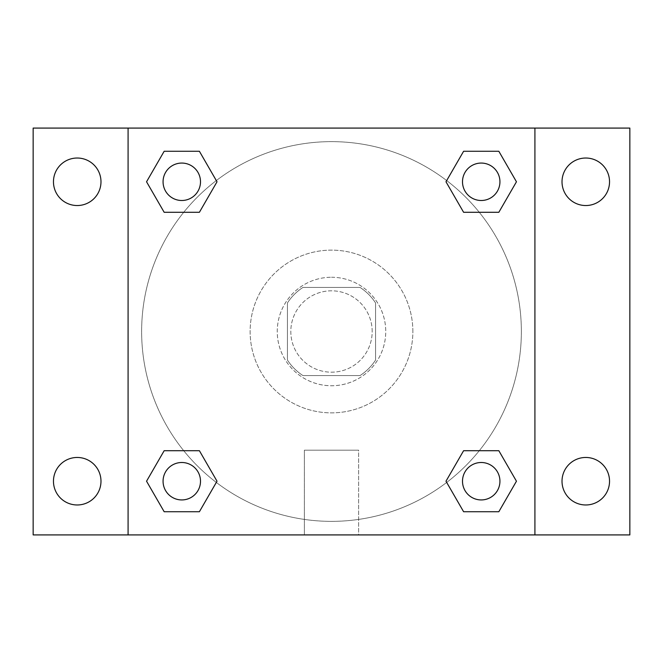 <?xml version="1.0" encoding="UTF-8"?>
<svg xmlns="http://www.w3.org/2000/svg" width="663" height="663" viewBox="0 0 663 663"><rect width="100%" height="100%" fill="white"/><g stroke="black" fill="none" stroke-linecap="round" stroke-linejoin="round"><path stroke-width="0.5" stroke-dasharray="3.31 2.49" d="M372.183 331.5A40.683 40.683 0 0 0 311.154 296.27A40.683 40.683 0 0 0 311.154 366.73A40.683 40.683 0 0 0 372.183 331.5A40.683 40.683 0 0 0 311.154 296.27A40.683 40.683 0 0 0 311.154 366.73A40.683 40.683 0 0 0 372.183 331.5M360.042 375.573L302.958 375.573A52.51 52.51 0 0 1 287.427 360.042L287.427 302.958A52.51 52.51 0 0 1 302.958 287.427L360.042 287.427A52.51 52.51 0 0 1 375.573 302.958L375.573 360.042A52.51 52.51 0 0 1 360.042 375.573L302.958 375.573A52.51 52.51 0 0 1 287.427 360.042L287.427 302.958A52.51 52.51 0 0 1 302.958 287.427L360.042 287.427A52.51 52.51 0 0 1 375.573 302.958L375.573 360.042A52.51 52.51 0 0 1 360.042 375.573M331.5 277.258A54.242 54.242 0 0 1 378.482 358.625A54.242 54.242 0 0 1 284.518 358.625A54.242 54.242 0 0 1 331.5 277.258A54.242 54.242 0 0 0 277.258 331.5A54.242 54.242 0 0 0 331.5 385.742A54.242 54.242 0 0 0 385.742 331.5A54.242 54.242 0 0 0 331.5 277.258M412.867 331.5A81.367 81.367 0 0 0 290.817 261.031A81.367 81.367 0 0 0 290.817 401.969A81.367 81.367 0 0 0 412.867 331.5A81.367 81.367 0 0 0 290.817 261.031A81.367 81.367 0 0 0 290.817 401.969A81.367 81.367 0 0 0 412.867 331.5M77.223 504.974A23.76 23.76 0 0 0 97.801 469.338A23.76 23.76 0 0 0 56.645 469.338A23.76 23.76 0 0 0 77.223 504.974M585.777 504.974A23.76 23.76 0 0 0 606.355 469.338A23.76 23.76 0 0 0 565.199 469.338A23.76 23.76 0 0 0 585.777 504.974M585.777 205.538A23.76 23.76 0 0 0 606.355 169.902A23.76 23.76 0 0 0 565.199 169.902A23.76 23.76 0 0 0 585.777 205.538M77.223 205.538A23.76 23.76 0 0 0 97.801 169.902A23.76 23.76 0 0 0 56.645 169.902A23.76 23.76 0 0 0 77.223 205.538M33.15 128.083L629.85 128.083L629.85 534.917L33.15 534.917L33.15 128.083M128.083 128.083L534.917 128.083L534.917 534.917L128.083 534.917L128.083 128.083L534.917 128.083L534.917 534.917L128.083 534.917L128.083 128.083L128.083 534.917M343.368 128.083L319.632 128.092L343.368 128.083M358.625 534.917L304.375 534.917L358.625 534.917L304.375 534.917L358.625 534.917L358.625 450.185L304.375 450.185L358.625 450.185L304.375 450.185L358.625 450.185L358.625 534.917M521.358 331.5A189.858 189.858 0 0 0 236.567 167.076A189.858 189.858 0 0 0 236.567 495.924A189.858 189.858 0 0 0 521.358 331.5A189.858 189.858 0 0 0 236.567 167.076A189.858 189.858 0 0 0 236.567 495.924A189.858 189.858 0 0 0 521.358 331.5M200.499 481.214A18.713 18.713 0 0 0 172.421 465.012A18.713 18.713 0 0 0 172.421 497.424A18.713 18.713 0 0 0 200.499 481.214A18.713 18.713 0 0 0 172.421 465.012A18.713 18.713 0 0 0 172.421 497.424A18.713 18.713 0 0 0 200.499 481.214A18.713 18.713 0 0 0 172.421 465.012A18.713 18.713 0 0 0 172.421 497.424A18.713 18.713 0 0 0 200.499 481.214M499.935 181.786A18.713 18.713 0 0 0 471.857 165.576A18.713 18.713 0 0 0 471.857 197.988A18.713 18.713 0 0 0 499.935 181.786A18.713 18.713 0 0 0 471.857 165.576A18.713 18.713 0 0 0 471.857 197.988A18.713 18.713 0 0 0 499.935 181.786A18.713 18.713 0 0 0 471.857 165.576A18.713 18.713 0 0 0 471.857 197.988A18.713 18.713 0 0 0 499.935 181.786M200.499 181.786A18.713 18.713 0 0 0 172.421 165.576A18.713 18.713 0 0 0 172.421 197.988A18.713 18.713 0 0 0 200.499 181.786A18.713 18.713 0 0 0 172.421 165.576A18.713 18.713 0 0 0 172.421 197.988A18.713 18.713 0 0 0 200.499 181.786A18.713 18.713 0 0 0 172.421 165.576A18.713 18.713 0 0 0 172.421 197.988A18.713 18.713 0 0 0 200.499 181.786M462.501 481.214A18.713 18.713 0 0 1 490.579 465.012A18.713 18.713 0 0 1 490.579 497.424A18.713 18.713 0 0 1 462.501 481.214A18.713 18.713 0 0 1 490.579 465.012A18.713 18.713 0 0 1 490.579 497.424A18.713 18.713 0 0 1 462.501 481.214M128.083 331.5L128.083 319.632L128.092 331.5M534.917 331.5L534.917 319.632L534.908 331.5M534.917 128.083L534.917 534.917M164.167 511.728L146.548 481.214L164.167 450.707L146.548 481.214L164.167 511.728M199.397 450.707L217.016 481.214L199.397 511.728L217.016 481.214L199.397 450.707M463.603 212.293L445.984 181.786L463.603 151.272L445.984 181.786L463.603 212.293M498.833 151.272L516.452 181.786L498.833 212.293L516.452 181.786L498.833 151.272M164.167 212.293L146.548 181.786L164.167 151.272L146.548 181.786L164.167 212.293M199.397 151.272L217.016 181.786L199.397 212.293L217.016 181.786L199.397 151.272M463.603 511.728L445.984 481.214L463.603 450.707L445.984 481.214L463.603 511.728M498.833 450.707L516.452 481.214L498.833 511.728L516.452 481.214L498.833 450.707M499.935 481.214A18.713 18.713 0 0 0 471.857 465.012A18.713 18.713 0 0 0 471.857 497.424A18.713 18.713 0 0 0 499.935 481.214M304.375 450.185L304.375 534.917L304.375 450.185"/><path stroke-width="0.99" d="M33.15 128.083L629.85 128.083L629.85 534.917L33.15 534.917L33.15 128.083M585.777 158.026A23.76 23.76 0 0 1 609.537 181.786A23.76 23.76 0 0 1 585.777 205.538A23.76 23.76 0 0 1 562.017 181.786A23.76 23.76 0 0 1 585.777 158.026M585.777 457.462A23.76 23.76 0 0 1 609.537 481.214A23.76 23.76 0 0 1 585.777 504.974A23.76 23.76 0 0 1 562.017 481.214A23.76 23.76 0 0 1 585.777 457.462M77.223 457.462A23.76 23.76 0 0 1 100.983 481.214A23.76 23.76 0 0 1 77.223 504.974A23.76 23.76 0 0 1 53.463 481.214A23.76 23.76 0 0 1 77.223 457.462M77.223 158.026A23.76 23.76 0 0 1 100.983 181.786A23.76 23.76 0 0 1 77.223 205.538A23.76 23.76 0 0 1 53.463 181.786A23.76 23.76 0 0 1 77.223 158.026M164.167 450.707L199.397 450.707L217.016 481.214L199.397 511.728L164.167 511.728L146.548 481.214L164.167 450.707L199.397 450.707L164.167 450.707M463.603 151.272L498.833 151.272L516.452 181.786L498.833 212.293L463.603 212.293L445.984 181.786L463.603 151.272L498.833 151.272L463.603 151.272M128.083 534.917L128.083 128.083M534.917 128.083L534.917 534.917M164.167 151.272L199.397 151.272L217.016 181.786L199.397 212.293L164.167 212.293L146.548 181.786L164.167 151.272L199.397 151.272L164.167 151.272M463.603 450.707L498.833 450.707L516.452 481.214L498.833 511.728L463.603 511.728L445.984 481.214L463.603 450.707L498.833 450.707L463.603 450.707M498.833 511.728L463.603 511.728L498.833 511.728M499.935 481.214A18.713 18.713 0 0 0 471.857 465.012A18.713 18.713 0 0 0 471.857 497.424A18.713 18.713 0 0 0 499.935 481.214M199.397 511.728L164.167 511.728L199.397 511.728M200.499 481.214A18.713 18.713 0 0 0 172.421 465.012A18.713 18.713 0 0 0 172.421 497.424A18.713 18.713 0 0 0 200.499 481.214M498.833 212.293L463.603 212.293L498.833 212.293M499.935 181.786A18.713 18.713 0 0 0 471.857 165.576A18.713 18.713 0 0 0 471.857 197.988A18.713 18.713 0 0 0 499.935 181.786M199.397 212.293L164.167 212.293L199.397 212.293M200.499 181.786A18.713 18.713 0 0 0 172.421 165.576A18.713 18.713 0 0 0 172.421 197.988A18.713 18.713 0 0 0 200.499 181.786"/></g></svg>
